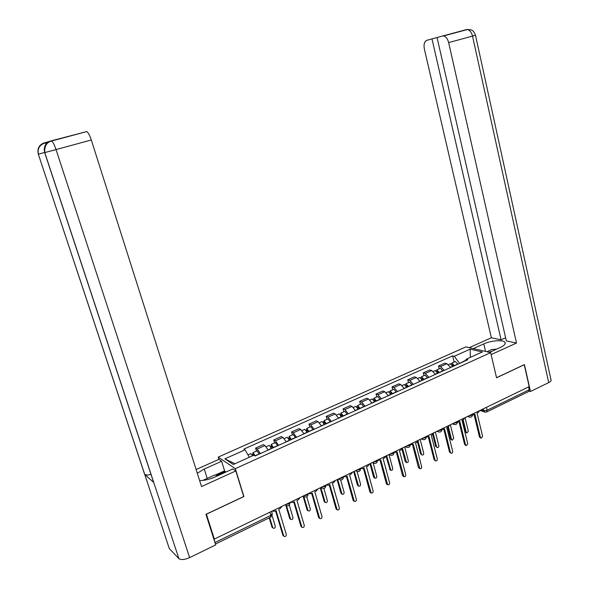 <?xml version="1.0" encoding="UTF-8"?>
<svg xmlns="http://www.w3.org/2000/svg" width="589" height="589" viewBox="0 0 589 589"><rect width="100%" height="100%" fill="white"/><g stroke="black" fill="none" stroke-linecap="round" stroke-linejoin="round"><path stroke-width="0.88" d="M218.939 459.457L218.21 457.108L235.328 468.66L490.681 352.627L496.542 377.77L524.262 364.738L529.187 386.627L214.344 539.082L206.4 514.19L243.905 496.556L235.328 468.66M490.681 352.627L465.928 346.892L218.21 457.108M215.353 543.772L215.073 542.476L270.822 515.382L272.184 513.49L271.551 511.385M214.344 539.082L213.851 538.633L215.073 542.476M528.539 386.944L529.18 389.808L528.51 391.597L486.97 411.821M450.6 367.499L446.963 363.715L444.864 363.155L438.496 366.019L440.579 366.586L444.202 370.4M439.188 368.802L438.496 366.019M435.411 374.376L431.803 370.533L429.742 369.944L423.263 372.852L425.31 373.455L428.902 377.321M423.97 375.657L423.263 372.852M419.957 381.37L416.386 377.468L414.361 376.85L407.772 379.802L409.782 380.435L413.338 384.367M408.494 382.629L407.772 379.802M404.245 388.482L400.704 384.514L398.716 383.866L392.016 386.877L393.989 387.533L397.509 391.53M392.76 389.719L392.016 386.877M388.254 395.72L384.75 391.685L382.806 391.008L375.996 394.063L377.917 394.755L381.407 398.819M376.754 396.927L375.996 394.063M371.99 403.075L368.523 398.981L366.623 398.267L359.688 401.381L361.572 402.103L365.025 406.233M360.468 404.26L359.688 401.381M355.439 410.57L352.016 406.403L350.153 405.659L343.1 408.825L344.94 409.583L348.349 413.78M343.895 411.726L343.1 408.825M338.601 418.19L335.215 413.957L333.396 413.176L326.218 416.401L328.014 417.196L331.386 421.459M327.035 419.316L326.218 416.401M321.454 425.95L318.112 421.643L316.345 420.833L309.041 424.109L310.786 424.941L314.114 429.271M309.873 427.047L309.041 424.109M304.005 433.85L300.707 429.469L298.984 428.623L291.548 431.958L293.248 432.827L296.525 437.229M292.409 434.918L291.548 431.958M286.232 441.89L282.985 437.436L281.314 436.552L273.745 439.946L275.387 440.852L278.619 445.336M274.621 442.928L273.745 439.946M268.135 450.077L264.94 445.549L263.32 444.621L255.611 448.082L257.202 449.032L260.382 453.589M256.509 451.086L255.611 448.082M465.693 360.277L459.501 363.479M459.413 363.118L454.274 356.264L470.184 349.152L482.288 351.979L466.171 359.253L465.457 360.777M234.959 463.742L224.865 458.868L233.288 464.5L253.837 455.216L255.089 455.982L467.88 359.688L466.171 359.253M224.865 458.868L245.061 449.841L249.331 457.248M454.274 356.264L452.646 355.859L243.861 449.105L245.061 449.841M454.156 362.058L452.646 355.859M470.184 349.152L470.339 357.376M472.614 414.943L474.844 414.163L480.455 437.465L481.132 438.253L482.627 436.383L477.038 413.103L478.275 412.499L479.652 410.614M481.036 438.223L479.512 437.119L474.064 414.546M453.751 366.078L452.433 364.532L452.028 364.981M454.465 365.754L451.918 363.067L451.071 364.054M457.911 364.193L455.363 361.521L454.826 361.756M463.182 419.817L466.208 432.223L466.886 433.003L468.358 431.17L465.067 417.682M452.838 366.491L450.291 363.803L449.768 364.039M466.782 432.967L465.31 431.892L462.446 420.178M457.425 422.225L459.81 421.452L465.56 444.909L466.223 445.689L467.776 443.804L462.041 420.369L463.3 419.758L464.699 417.859M466.149 445.659L464.633 444.54L459.052 421.82M441.986 429.631L444.526 428.866L450.423 452.47L451.056 453.243C452.168 453.309 452.705 452.676 452.669 451.343L446.793 427.769L448.074 427.143L449.495 425.221M451.056 453.243L449.503 452.094L443.789 429.226M489.562 352.362L500.238 347.517C504.39 345.522 505.936 343.755 504.861 342.209C502.947 339.588 490.851 340.582 483.783 343.888L473.276 348.592M491.145 354.593L516.509 343.034L506.334 340.913L437.053 37.505L466.289 29.634L470.324 29.656C471.583 30.392 473.188 29.443 475.5 35.266L448.649 42.607C447.618 38.734 445.902 36.518 443.524 35.951L442.457 36.017M505.62 337.777L501.084 339.816L491.359 337.791L424.36 48.968C423.55 44.374 424.352 41.495 426.76 40.339L431.987 38.903L501.084 339.816M469.242 347.657L491.359 337.791M516.509 343.034L448.649 42.607M475.5 35.281L550.958 379.633C551.518 380.56 550.767 381.547 548.712 382.607L530.475 391.494L529.128 391.125M437.06 37.541L431.987 38.903M530.475 391.494L524.416 364.584L496.527 377.696M468.034 29.472L466.37 29.612M451.351 33.845L450.43 34M207.203 478.408L204.243 469.043L197.293 473.239M199.605 480.499C204.25 480.624 209.397 479.446 215.059 476.98L232.839 468.91L235.821 470.935L201.534 486.558L91.302 139.983L56.043 149.591L189.621 557.614L215.714 544.906L205.944 514.315L243.706 496.556L235.821 470.935M204.243 469.043L221.611 461.268L218.836 459.383L196.115 469.521M225.609 472.187L224.586 470.854L221.611 461.268M189.621 557.614C184.769 559.741 181.206 560.102 178.931 558.696L153.309 481.117M151.005 474.425C147.957 475.132 145.866 475.124 144.725 474.403L169.271 548.528L178.806 558.571M169.271 548.528L168.859 547.269M44.646 152.492L38.322 154.163L144.636 474.329L153.633 482.384L44.69 152.625C43.409 146.897 45.463 143.002 50.845 140.948L86.804 131.568C88.276 132.621 89.771 135.426 91.302 139.983M49.793 141.301L46.553 142.236L47.731 143.031M215.088 475.154L224.586 470.854M225.366 471.399L216.98 475.205M46.089 144.084L44.55 142.774L46.553 142.236M144.725 474.403L38.322 154.163C37.085 148.605 39.073 144.835 44.278 142.847L44.55 142.774M492.603 350.985L488.922 352.215M486.867 351.743L491.844 349.491L496.52 349.203M213.417 477.686L209.169 479.144M202.8 480.41L214.425 475.139L218.865 475.249M438.695 372.889L437.384 371.32L436.979 371.88M439.387 372.579L436.869 369.848L436.037 370.901M442.891 370.989L440.366 368.272L439.843 368.508M448.428 426.937L451.535 439.453L452.19 440.226L453.714 438.385L450.349 424.802M437.73 373.323L435.212 370.591L434.697 370.827M452.116 440.197L450.651 439.107L447.714 427.319M423.381 379.817L422.077 378.226L421.695 378.918M424.058 379.515L421.555 376.746L420.752 377.866M427.621 377.902L425.111 375.141L424.61 375.37M433.386 434.027L436.618 446.801L437.244 447.559C438.349 447.633 438.879 447.014 438.834 445.711L435.389 432.046M422.372 380.28L419.876 377.505L419.375 377.726M437.244 447.559L435.742 446.447L432.738 434.572M426.267 437.148L428.976 436.405L435.021 460.164L435.624 460.922C436.78 461.025 437.34 460.392 437.303 459.022L431.288 435.286L432.591 434.653L434.034 432.709M435.624 460.922L434.115 459.773L428.262 436.751M410.312 444.798L413.161 444.077L419.928 468.726C421.12 468.881 421.702 468.248 421.68 466.827L415.51 442.935L416.835 442.295L418.3 440.322M419.928 468.726L418.47 467.585L412.462 444.415M394.07 452.588L397.067 451.881L403.951 476.67C405.18 476.869 405.792 476.236 405.784 474.771L399.46 450.718L400.807 450.062L402.294 448.074M403.156 476.28L402.545 475.529L396.39 452.205M407.809 386.87L406.52 385.25L406.167 386.126M408.471 386.568L405.99 383.756L405.217 384.963M412.094 384.934L409.605 382.128L409.112 382.349M418.05 441.043L421.459 454.274L422.055 455.017C423.189 455.128 423.741 454.509 423.705 453.162L420.178 439.416M406.756 387.348L404.275 384.529L403.789 384.75M422.055 455.017L420.598 453.898L417.483 441.831M391.972 394.034L390.691 392.399L390.404 393.518L391.494 393.032M392.613 393.746L390.154 390.89L389.417 392.2M396.294 392.075L393.835 389.233L393.356 389.447M402.405 448.023L406.601 462.601C407.772 462.748 408.354 462.129 408.324 460.745L404.709 446.904M390.868 394.534L388.416 391.67L387.945 391.884M406.601 462.601L405.195 461.481L401.919 449.017M375.863 401.33L374.589 399.666L374.192 400.734M376.481 401.05L374.052 398.142L373.352 399.578M380.229 399.349L377.792 396.456L377.328 396.669M374.243 400.829L375.377 400.314M386.634 455.658L390.882 470.302C392.097 470.501 392.694 469.882 392.686 468.446L388.976 454.524L390.448 455.201C392.657 455.702 393.835 454.789 393.989 452.448M374.707 401.853L372.277 398.944L371.821 399.151M390.124 469.934L386.001 455.989M377.542 460.495L380.693 459.818L387.695 484.74C388.968 484.997 389.601 484.372 389.609 482.847L383.122 458.64L384.492 457.977L386.009 455.96M386.966 484.372L386.347 483.613L380.038 460.134M359.467 408.744L358.208 407.058L357.685 408.067M360.07 408.471L357.663 405.526L357.022 407.117M363.884 406.749L361.469 403.811L361.02 404.01M357.795 408.265L358.988 407.721M370.599 463.425L374.891 478.128C376.15 478.386 376.776 477.775 376.776 476.287L373.146 462.895M358.259 409.289L355.859 406.336L355.417 406.535M374.206 477.775L373.595 477.031L369.98 463.72M360.711 468.535L362.618 468.579L364.024 467.902L371.144 492.956C372.462 493.28 373.131 492.647 373.146 491.071L366.498 466.702L367.897 466.024L369.436 463.985M370.496 492.595L369.863 491.837L363.391 468.203M342.791 416.298L341.539 414.582L341.333 415.701L340.884 415.517M343.365 416.033L340.987 413.036L340.427 414.825M347.245 414.281L344.859 411.291L344.432 411.483M341.06 415.827L342.305 415.26M354.276 471.325L358.627 486.094C359.923 486.411 360.578 485.8 360.593 484.261L357.067 471.48M341.524 416.865L339.154 413.861L338.727 414.052M358.016 485.756L357.39 485.012L353.687 471.612M343.424 476.597L345.625 476.818L347.054 476.126L354.298 501.305C355.653 501.703 356.352 501.084 356.397 499.435L349.579 474.903L351 474.219L352.561 472.157M353.731 500.974L353.083 500.208L346.45 476.42M325.813 423.977L324.576 422.239L324.392 423.358L323.781 423.079M326.365 423.727L324.016 420.679L323.56 422.74M330.319 421.938L327.963 418.904L327.543 419.088M324.031 423.52L325.327 422.931M337.681 479.358L342.069 494.178C343.409 494.576 344.094 493.972 344.131 492.367L340.663 480.013M324.495 424.573L322.154 421.518L321.741 421.702M341.539 493.876L340.906 493.126L337.107 479.637M326.07 484.983L328.331 485.211L329.781 484.504L337.144 509.794C338.542 510.28 339.279 509.669 339.345 507.954L332.351 483.26L333.794 482.553L335.384 480.469M336.672 509.5L336.01 508.734L329.207 484.784M308.533 431.796L307.311 430.036L307.149 431.148L306.413 430.787L306.744 428.461L310.359 426.834M309.063 431.56L306.744 428.461M313.083 429.734L310.756 426.65M306.692 431.354L308.047 430.743M320.784 487.545L325.224 502.41C326.601 502.888 327.315 502.292 327.381 500.621L323.898 488.45M307.156 432.422L304.844 429.315L304.454 429.491M324.782 502.137L324.127 501.379L320.239 487.81M308.408 493.53L310.712 493.751L312.192 493.03L319.68 518.43C321.115 519.019 321.881 518.416 321.977 516.627L314.806 491.763L316.286 491.049L317.898 488.936M319.312 518.187L318.62 517.414L311.647 493.295M290.944 439.762L289.736 437.966L289.597 439.085L288.882 438.702L289.162 436.383L292.866 434.711M291.445 439.527L289.162 436.383M295.538 437.679L293.248 434.542M289.037 439.335L290.458 438.695M303.755 496.431L308.076 510.766C309.483 511.348 310.241 510.766 310.329 509.021L306.781 496.821M289.508 440.41L287.226 437.252L286.85 437.421M307.73 510.545L307.053 509.787L303.07 496.122M290.429 502.24L292.777 502.446L294.286 501.718L301.899 527.214C303.364 527.913 304.167 527.324 304.299 525.462L296.944 500.429L298.446 499.7L300.088 497.558M301.627 527.03L300.92 526.249L293.764 501.968M273.031 447.868L271.838 446.042L271.728 447.154L271.036 446.764L271.257 444.445L275.056 442.737M273.51 447.647L271.257 444.445M277.677 445.763L275.416 442.575M271.065 447.456L272.545 446.786M286.526 505.818L290.62 519.27C292.063 519.954 292.851 519.388 292.976 517.569L289.295 505.119M271.536 448.538L269.283 445.336L268.93 445.49M290.384 519.1L289.678 518.335L285.849 505.45M272.111 511.112L274.503 511.304L276.042 510.56L283.788 536.152C285.282 536.969 286.121 536.41 286.298 534.451L278.752 509.249L280.283 508.506L281.954 506.341M283.626 536.034L282.889 535.246L275.542 510.803M254.617 455.695L253.609 454.274L253.52 455.356M255.243 455.915L253.027 452.661L252.453 455.15M259.484 453.994L256.922 450.902M269.681 517.621L272.854 527.913C274.327 528.723 275.144 528.171 275.313 526.271L272.111 515.647M252.747 455.702L250.678 453.714M272.722 527.818L271.993 527.045L269.21 517.849M253.506 455.363L252.858 454.966M285.665 504.545L288.603 503.978L290.06 502.417M303.858 495.739L306.781 495.172L308.172 493.648M321.719 487.088L324.627 486.521L325.96 485.034M339.257 478.599L342.143 478.032L343.416 476.582M356.478 470.258L359.349 469.691L360.564 468.277M373.397 462.063L376.253 461.504L377.409 460.119M390.014 454.023L392.848 453.456L393.96 452.109M406.344 446.116L409.164 445.549L410.216 444.239M422.387 438.349L425.192 437.782L426.193 436.501M438.15 430.714L440.94 430.154L441.897 428.895M453.655 423.204L456.423 422.644L457.336 421.422M468.888 415.827L471.649 415.267L472.518 414.074M481.213 409.863L483.76 410.688L487.14 410.238L529.18 389.808M483.319 408.84L483.76 410.688L485.086 412.131L486.551 412.028L487.14 410.238L486.448 407.323M275.387 440.852L282.985 437.436M293.248 432.827L300.707 429.469M310.786 424.941L318.112 421.643M328.014 417.196L335.215 413.957M344.94 409.583L352.016 406.403M361.572 402.103L368.523 398.981M377.917 394.755L384.75 391.685M393.989 387.533L400.704 384.514M409.782 380.435L416.386 377.468M425.31 373.455L431.803 370.533M440.579 366.586L446.963 363.715M257.202 449.032L264.94 445.549M468.373 416.077L469.558 417.152C471.517 417.329 472.525 416.423 472.592 414.435M453.147 423.454L454.288 424.514C456.291 424.735 457.329 423.83 457.41 421.783M437.656 430.949L438.753 431.995C440.8 432.274 441.868 431.362 441.956 429.256M421.893 438.584L422.939 439.608C425.03 439.946 426.134 439.026 426.245 436.854M405.858 446.344L406.844 447.338C408.987 447.758 410.128 446.837 410.261 444.585M389.543 454.244L390.448 455.201M372.94 462.291L373.757 463.19C376.025 463.801 377.247 462.888 377.431 460.458M356.036 470.471L356.956 471.428M338.822 478.805L339.735 479.748M321.299 487.294L322.198 488.222M303.445 495.938L304.329 496.844M285.267 504.736L286.129 505.634M269.858 512.202L270.822 515.382L270.704 517.12L215.434 544.037M480.455 437.465L479.512 437.119M452.381 365.519L453.28 365.114M454.406 365.6L457.844 364.039M450.526 367.352L452.772 366.336M465.31 431.892L466.208 432.223M465.56 444.909L464.633 444.54M450.423 452.47L449.503 452.094M548.712 382.607L472.525 36.098C471.517 32.277 469.801 30.098 467.371 29.553L443.524 35.951M485.55 351.434L483.783 343.888M51.125 140.874L51.641 140.992C52.988 142.104 54.46 144.968 56.043 149.591L44.771 152.58M44.153 143.164L44.477 142.796M50.683 141.301L51.044 140.896M437.274 372.344L438.216 371.917M439.328 372.417L442.832 370.834M435.33 374.229L437.671 373.168M450.651 439.107L451.535 439.453M421.915 379.287L422.902 378.837M423.999 379.353L427.555 377.74M419.883 381.216L422.313 380.119M435.742 446.447L436.618 446.801M435.021 460.164L434.115 459.773M419.353 467.99L418.47 467.585M403.413 475.949L402.545 475.529M406.292 386.347L407.33 385.876M408.405 386.406L412.028 384.772M404.164 388.328L406.69 387.187M420.598 453.898L421.459 454.274M392.546 393.585L396.235 391.913M388.18 395.558L390.801 394.372M405.195 461.481L406.035 461.872M376.415 400.881L380.163 399.187M371.917 402.92L374.641 401.683M389.528 469.19L390.352 469.595M387.201 484.048L386.347 483.613M360.004 408.31L363.818 406.587M355.366 410.408L358.193 409.127M373.595 477.031L374.405 477.451M370.695 492.294L369.863 491.837M343.299 415.863L347.179 414.111M338.52 418.028L341.465 416.695M357.39 485.012L358.186 485.446M353.901 500.687L353.083 500.208M326.299 423.557L330.252 421.768M321.38 425.781L324.429 424.404M340.906 493.126L341.679 493.575M336.805 509.227L336.01 508.734M308.997 431.384L313.017 429.565M303.924 433.681L307.09 432.252M324.127 501.379L324.885 501.85M319.393 517.922L318.62 517.414M291.378 439.357L295.472 437.509M286.158 441.721L289.442 440.233M307.053 509.787L307.789 510.273M301.664 526.78L300.92 526.249M273.443 447.471L277.61 445.586M268.061 449.908L271.47 448.369M289.678 518.335L290.392 518.843M283.611 535.791L282.889 535.246M253.866 455.231L254.301 455.032M255.177 455.739L259.418 453.817M271.993 527.045L272.685 527.567M467.563 416.467L469.3 417.064M452.381 423.822L454.075 424.433M436.935 431.303L438.584 431.936M421.223 438.908L422.836 439.563M405.239 446.646L406.844 447.338M372.425 462.534L373.757 463.19M355.572 470.699L356.757 471.318C359.091 472.047 360.365 471.141 360.578 468.601M338.417 479.004L339.448 479.571C341.834 480.44 343.159 479.549 343.424 476.899M320.961 487.456L321.808 487.957C324.259 488.995 325.643 488.119 325.96 485.336M303.18 496.063L303.836 496.483C306.346 497.712 307.789 496.858 308.165 493.935M285.076 504.832L285.532 505.141C288.087 506.584 289.589 505.774 290.046 502.689M270.969 516.98L272.324 514.035M484.799 412.035L479.969 410.459M451.918 363.067L455.363 361.521M448.487 364.613L450.291 363.803M505.178 343.578L504.861 342.209M178.931 558.696L44.779 152.61C44.33 146.19 46.619 142.317 51.641 140.992L86.804 131.568M38.388 154.149C37.313 148.678 39.529 144.923 45.022 142.884L47.024 142.347M436.869 369.848L440.366 368.272M433.305 371.453L435.212 370.591M421.555 376.746L425.111 375.141M417.866 378.403L419.876 377.505M403.951 476.67L403.082 476.243M405.99 383.756L409.605 382.128M402.162 385.478L404.275 384.529M390.154 390.89L393.835 389.233M386.193 392.672L388.416 391.67M374.052 398.142L377.792 396.456M369.936 399.997L372.277 398.944M390.058 469.897L390.882 470.302M387.695 484.74L386.84 484.305M357.663 405.526L361.469 403.811M353.4 407.441L355.859 406.336M374.081 477.708L374.891 478.128M371.144 492.956L370.312 492.5M340.987 413.036L344.859 411.291M336.577 415.024L339.154 413.861M357.832 485.653L358.627 486.094M354.298 501.305L353.488 500.827M324.016 420.679L327.963 418.904M319.444 422.74L322.154 421.518M341.296 493.729L342.069 494.178M337.144 509.794L336.356 509.301M302.01 430.588L304.844 429.315M324.465 501.938L325.224 502.41M319.68 518.43L318.907 517.922M284.259 438.591L287.226 437.252M307.34 510.28L308.076 510.766M301.899 527.214L301.148 526.684M266.184 446.734L269.283 445.336M289.906 518.769L290.62 519.27M283.788 536.152L283.059 535.607M253.027 452.661L257.26 450.747M247.991 454.922L251.017 453.559M272.162 527.391L272.854 527.913"/></g></svg>
